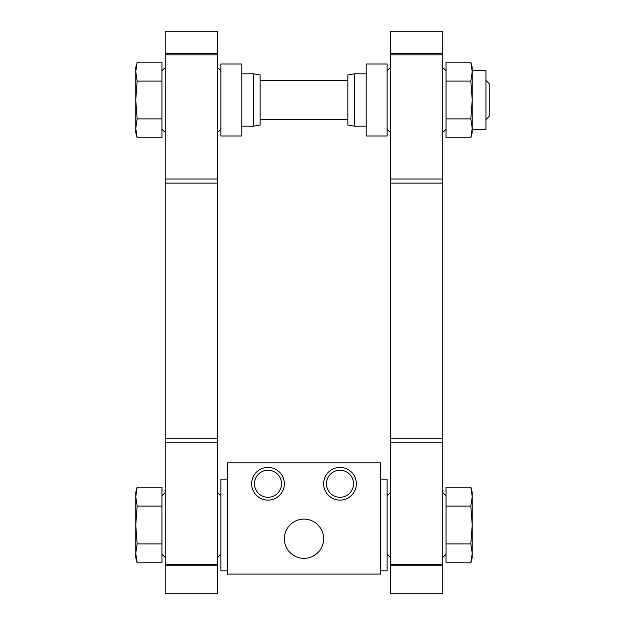 <?xml version="1.0" encoding="UTF-8"?>
<svg xmlns="http://www.w3.org/2000/svg" width="625" height="625" viewBox="0 0 625 625"><rect width="100%" height="100%" fill="white"/><g stroke="black" fill="none" stroke-linecap="round" stroke-linejoin="round"><path stroke-width="0.94" d="M161.953 81.102L161.953 62.203L137.125 62.203L135.773 71.656L137.125 81.102L135.773 100L137.125 118.891L135.773 128.344L137.125 137.789L135.773 128.344L135.773 132.727L137.125 137.789L161.953 137.789L161.953 81.102L137.125 81.102M446.031 118.891L446.031 137.789L470.852 137.789L472.211 128.344L470.852 118.891L472.211 100L470.852 81.102L472.211 71.656L470.852 62.203L446.031 62.203L446.031 118.891L470.852 118.891M161.953 70.672L165.227 67.719A41.562 41.562 0 0 0 161.953 70.672M217.586 67.719L220.859 70.672A41.562 41.562 0 0 0 217.586 67.719M220.859 64L220.859 136L241.805 136L241.805 64L220.859 64M241.805 73.812L253.688 73.812L253.688 126.18L241.805 126.18M253.688 73.812L260.133 74.953L260.133 125.039L253.688 126.18M260.133 80.359L347.844 80.359M354.289 126.18L354.289 73.812L347.844 74.953L347.844 125.039L354.289 126.18L366.172 126.18M354.289 73.812L366.172 73.812M366.172 64L366.172 136L387.117 136L387.117 64L366.172 64M387.117 70.672L390.391 67.719A41.562 41.562 0 0 0 387.117 70.672M442.758 67.719L446.031 70.672A41.562 41.562 0 0 0 442.758 67.719M446.031 81.102L470.852 81.102M485.953 80.359L489.227 83.633L489.227 116.359L485.953 119.633M472.211 70.539L485.953 70.539L485.953 129.453L472.211 129.453M470.852 62.203L472.211 67.266L472.211 132.727L470.852 137.789M136.664 64.094L135.773 67.266L135.773 128.344M161.953 118.891L137.125 118.891M442.758 53.609L390.391 53.609L390.391 31.25L442.758 31.25L442.758 442.234L390.391 442.234L390.391 593.75L442.758 593.75L442.758 565.766L390.391 565.766M442.758 442.234L442.758 565.766M390.391 53.609L390.391 442.234M161.953 506.109L161.953 487.211L137.125 487.211L135.773 496.656L137.125 506.109L135.773 525L137.125 543.898L135.773 553.344L137.125 562.797L135.773 553.344L135.773 557.734L137.125 562.797L161.953 562.797L161.953 506.109L137.125 506.109M446.031 506.109L446.031 562.797L470.852 562.797L472.211 553.344L470.852 543.898L472.211 525L470.852 506.109L472.211 496.656L470.852 487.211L446.031 487.211L446.031 506.109L470.852 506.109M267.992 467.406A16.367 16.367 0 0 1 282.164 491.945A16.367 16.367 0 0 1 253.82 491.945A16.367 16.367 0 0 1 267.992 467.406M339.992 467.406A16.367 16.367 0 0 1 354.164 491.945A16.367 16.367 0 0 1 325.82 491.945A16.367 16.367 0 0 1 339.992 467.406M380.57 462.82L227.406 462.82L227.406 574.094L380.57 574.094L380.57 462.82M387.117 495.68L390.391 492.719A41.562 41.562 0 0 0 387.117 495.68M442.758 492.719L446.031 495.68A41.562 41.562 0 0 0 442.758 492.719M380.57 479.188L387.117 479.188L387.117 570.82L380.57 570.82M227.406 570.82L220.859 570.82L220.859 479.188L227.406 479.188M161.953 495.68L165.227 492.719A41.562 41.562 0 0 0 161.953 495.68M217.586 492.719L220.859 495.68A41.562 41.562 0 0 0 217.586 492.719M471.977 557.125L470.852 562.797L472.211 557.734L472.211 492.273L470.852 487.211M446.031 543.898L470.852 543.898M136.008 492.883L137.125 487.211L135.773 492.273L135.773 553.344M161.953 543.898L137.125 543.898M339.992 470.234A13.531 13.531 0 0 1 351.711 490.531A13.531 13.531 0 0 1 328.273 490.531A13.531 13.531 0 0 1 339.992 470.234M267.992 470.234A13.531 13.531 0 0 1 279.711 490.531A13.531 13.531 0 0 1 256.273 490.531A13.531 13.531 0 0 1 267.992 470.234M303.992 558.383A19.633 19.633 0 0 0 323.625 538.75A19.633 19.633 0 0 0 303.992 519.109A19.633 19.633 0 0 0 284.352 538.75A19.633 19.633 0 0 0 303.992 558.383M217.586 53.609L165.227 53.609L165.227 31.25L217.586 31.25L217.586 442.234L165.227 442.234L165.227 593.75L217.586 593.75L217.586 565.766L165.227 565.766M217.586 442.234L217.586 565.766M165.227 53.609L165.227 442.234M442.758 564.469L390.391 564.469M442.758 54.836L390.391 54.836M442.758 179.016L390.391 179.016M442.758 183.125L390.391 183.125M442.758 438.25L390.391 438.25M217.586 564.469L165.227 564.469M217.586 54.836L165.227 54.836M217.586 179.016L165.227 179.016M217.586 183.125L165.227 183.125M217.586 438.25L165.227 438.25M161.953 129.32A41.562 41.562 0 0 0 165.227 132.281M217.586 132.281A41.562 41.562 0 0 0 220.859 129.32M260.133 119.633L347.844 119.633M387.117 129.32A41.562 41.562 0 0 0 390.391 132.281M442.758 132.281A41.562 41.562 0 0 0 446.031 129.32M387.117 554.328A41.562 41.562 0 0 0 390.391 557.281M442.758 557.281A41.562 41.562 0 0 0 446.031 554.328M161.953 554.328A41.562 41.562 0 0 0 165.227 557.281M217.586 557.281A41.562 41.562 0 0 0 220.859 554.328"/></g></svg>

